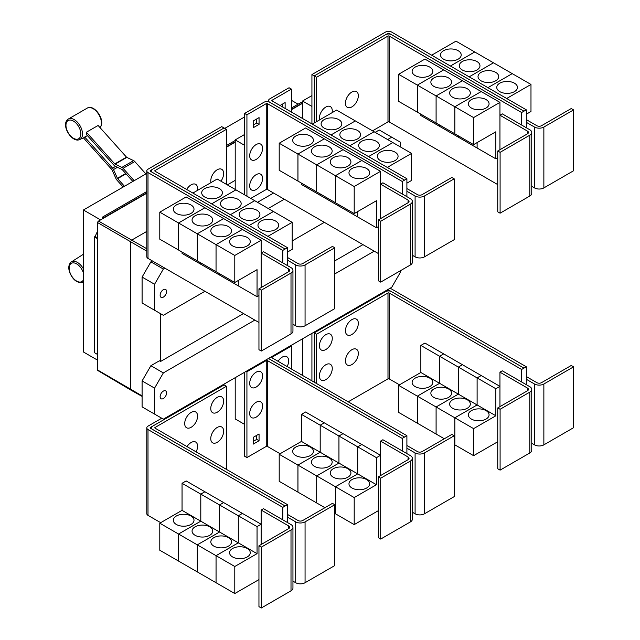 <?xml version="1.0" encoding="UTF-8"?>
<svg xmlns="http://www.w3.org/2000/svg" width="640" height="640" viewBox="0 0 640 640"><rect width="100%" height="100%" fill="white"/><g stroke="black" fill="none" stroke-linecap="round" stroke-linejoin="round"><path stroke-width="0.96" d="M145.88 173.92L134.8 161.56A3.312 1.912 -120 0 0 133.608 160.624L126.808 157.384A0.832 0.48 60 0 1 126.504 157.152L98.112 125.472L86.4 132.232L114.792 163.912A0.832 0.48 -120 0 0 115.096 164.144L121.896 167.384A3.312 1.912 60 0 1 123.088 168.32L134.168 180.688M132.848 181.448L122.344 169.728A0.832 0.48 -120 0 0 122.048 169.496L115.248 166.256A3.312 1.912 60 0 1 114.056 165.328L86.176 134.216A12.168 7.024 -120 0 0 86.4 132.232M123.152 187.048L116.904 180.072A3.312 1.912 60 0 1 115.976 178.632L112.056 169.912A0.832 0.48 -120 0 0 111.824 169.552L83.432 137.872A12.168 7.024 -120 0 0 83.608 137.792A12.168 7.024 -120 0 0 84.688 137.04L87.448 135.64M84.688 137.04L112.568 168.144A3.312 1.912 60 0 1 113.496 169.584L117.416 178.304A0.832 0.48 -120 0 0 117.648 178.656L124.48 186.28M287.496 265.6L287.496 260.192L295.696 264.92A6.624 3.824 0 0 0 305.064 264.92L334.784 247.768L332.44 246.416L302.72 263.568A3.312 1.912 180 0 1 298.04 263.568L287.496 257.488M334.784 247.768L334.784 308.624L305.064 325.776A6.624 3.824 0 0 1 295.696 325.776L292.952 324.192M219.376 188.576A10.352 5.976 180 0 1 222.408 192.8A10.352 5.976 180 0 1 216.024 198.32A10.352 5.976 180 0 1 204.736 197.024A10.352 5.976 180 0 1 201.704 192.8A10.352 5.976 180 0 1 208.096 187.28A10.352 5.976 180 0 1 219.376 188.576M287.496 252.08L292.184 249.368L292.184 222.328L217.184 179.024L192.88 193.056M238.136 199.4A10.352 5.976 180 0 1 241.168 203.632A10.352 5.976 180 0 1 234.776 209.152A10.352 5.976 180 0 1 223.496 207.856A10.352 5.976 180 0 1 220.464 203.632A10.352 5.976 180 0 1 226.848 198.104A10.352 5.976 180 0 1 238.136 199.4M256.888 210.232A10.352 5.976 180 0 1 259.92 214.456A10.352 5.976 180 0 1 253.528 219.976A10.352 5.976 180 0 1 242.248 218.68A10.352 5.976 180 0 1 239.216 214.456A10.352 5.976 180 0 1 245.608 208.936A10.352 5.976 180 0 1 256.888 210.232M275.64 221.056A10.352 5.976 180 0 1 278.672 225.28A10.352 5.976 180 0 1 272.28 230.808A10.352 5.976 180 0 1 261 229.512A10.352 5.976 180 0 1 257.968 225.28A10.352 5.976 180 0 1 264.36 219.76A10.352 5.976 180 0 1 275.64 221.056M210.952 182.624A9.112 5.256 -60 0 1 210.76 180.928A9.112 5.256 -60 0 1 217.2 169.768A9.112 5.256 -60 0 1 223.64 173.488A9.112 5.256 -60 0 1 223.488 175.192A14.184 14.184 0 0 1 220.928 181.184M186.672 189.472A9.112 5.256 -60 0 1 193.664 183.952A9.112 5.256 -60 0 1 197.584 188.536A9.112 5.256 -60 0 1 197.424 190.24A14.184 14.184 0 0 1 197.392 190.456M500.096 152.328L497.752 150.976L527.472 133.816A3.312 1.912 0 0 0 528.44 132.464A3.312 1.912 0 0 0 527.472 131.112L499.952 115.216L502.288 113.864L529.816 129.76A6.624 3.824 180 0 1 531.752 132.464A6.624 3.824 180 0 1 529.816 135.168L500.096 152.328L500.096 213.184L497.752 211.832L497.752 150.976M531.752 132.464L531.752 193.32A6.624 3.824 180 0 1 529.816 196.024L500.096 213.184M499.952 149.704L499.952 102.376L473.6 117.584L473.6 144.632L495.848 131.784L495.848 158.832L477.112 148.016L477.112 142.608M415.144 75.552A10.352 5.976 180 0 1 412.112 71.328A10.352 5.976 180 0 1 418.496 65.808A10.352 5.976 180 0 1 429.784 67.104A10.352 5.976 180 0 1 432.816 71.328A10.352 5.976 180 0 1 426.424 76.848A10.352 5.976 180 0 1 415.144 75.552M398.6 74.288L424.952 59.072L443.688 69.888L417.336 85.104L398.6 74.288L398.6 101.336L436.104 122.968M417.336 85.104L417.336 112.152M477.096 142.616L477.096 148.008L458.36 137.184L458.36 135.832L458.344 137.176L439.6 126.36L439.6 125.008L439.592 126.352L420.848 115.536L420.848 114.176M433.896 86.384A10.352 5.976 180 0 1 430.864 82.152A10.352 5.976 180 0 1 437.256 76.632A10.352 5.976 180 0 1 448.536 77.928A10.352 5.976 180 0 1 451.568 82.152A10.352 5.976 180 0 1 445.176 87.68A10.352 5.976 180 0 1 433.896 86.384M417.352 112.16L417.352 85.112L436.088 95.928L436.088 122.976M452.648 97.208A10.352 5.976 180 0 1 449.616 92.984A10.352 5.976 180 0 1 456.008 87.464A10.352 5.976 180 0 1 467.288 88.752A10.352 5.976 180 0 1 470.32 92.984A10.352 5.976 180 0 1 463.928 98.504A10.352 5.976 180 0 1 452.648 97.208M417.352 85.112L443.704 69.896L481.192 91.544L454.84 106.76L454.84 133.808L454.856 106.768L436.104 95.936L436.104 122.984L473.6 144.632M471.4 108.032A10.352 5.976 180 0 1 468.368 103.808A10.352 5.976 180 0 1 474.76 98.288A10.352 5.976 180 0 1 486.04 99.584A10.352 5.976 180 0 1 489.072 103.808A10.352 5.976 180 0 1 482.68 109.328A10.352 5.976 180 0 1 471.4 108.032M499.952 102.376L481.192 91.56L454.856 106.768L473.6 117.584M358.328 95.728A9.112 5.256 -60 0 1 358.168 97.432A14.184 14.184 0 0 1 353.28 105.904A9.112 5.256 -60 0 1 345.44 103.168A9.112 5.256 -60 0 1 351.88 92.008A9.112 5.256 -60 0 1 358.328 95.728M319.576 119.904A9.112 5.256 -60 0 1 319.384 118.216A9.112 5.256 -60 0 1 325.824 107.056A9.112 5.256 -60 0 1 332.264 110.776A9.112 5.256 -60 0 1 332.112 112.48A14.184 14.184 0 0 1 332.072 112.696M261.296 290.192L258.952 288.84L288.672 271.688A3.312 1.912 0 0 0 289.64 270.336A3.312 1.912 0 0 0 288.672 268.984L261.144 253.088L263.488 251.736L291.008 267.632A6.624 3.824 180 0 1 292.952 270.336A6.624 3.824 180 0 1 291.008 273.04L261.296 290.192L261.296 351.048L258.952 349.696L258.952 288.84M292.952 270.336L292.952 331.192A6.624 3.824 180 0 1 291.008 333.896L261.296 351.048M261.144 287.576L261.144 240.24L234.792 255.456L234.792 282.504L257.048 269.656L257.048 296.704L238.312 285.888L238.312 280.472M176.336 213.424A10.352 5.976 180 0 1 173.304 209.2A10.352 5.976 180 0 1 179.696 203.68A10.352 5.976 180 0 1 190.976 204.976A10.352 5.976 180 0 1 194.008 209.2A10.352 5.976 180 0 1 187.616 214.72A10.352 5.976 180 0 1 176.336 213.424M159.792 212.16L186.144 196.944L204.888 207.76L178.536 222.976L159.792 212.16L159.792 239.2L178.552 250.016M178.536 222.976L178.536 250.024M219.544 273.696L219.544 275.048L200.8 264.232L200.8 262.88L200.784 264.224L182.048 253.4L182.048 252.048M195.096 224.248A10.352 5.976 180 0 1 192.064 220.024A10.352 5.976 180 0 1 198.448 214.504A10.352 5.976 180 0 1 209.728 215.8A10.352 5.976 180 0 1 212.76 220.024A10.352 5.976 180 0 1 206.376 225.544A10.352 5.976 180 0 1 195.096 224.248M178.552 222.984L204.904 207.768L223.64 218.592L197.288 233.8L178.552 222.984L178.552 250.032L234.792 282.504M197.288 233.8L197.288 260.848M213.848 235.08A10.352 5.976 180 0 1 210.816 230.856A10.352 5.976 180 0 1 217.208 225.328A10.352 5.976 180 0 1 228.488 226.624A10.352 5.976 180 0 1 231.52 230.856A10.352 5.976 180 0 1 225.128 236.376A10.352 5.976 180 0 1 213.848 235.08M197.304 260.856L197.304 233.808L216.04 244.632L216.04 271.68L216.056 244.64L234.792 255.456M238.296 280.488L238.296 285.88L219.552 275.056L219.552 273.704M232.6 245.904A10.352 5.976 180 0 1 229.568 241.68A10.352 5.976 180 0 1 235.96 236.16A10.352 5.976 180 0 1 247.24 237.456A10.352 5.976 180 0 1 250.272 241.68A10.352 5.976 180 0 1 243.88 247.2A10.352 5.976 180 0 1 232.6 245.904M235.92 189.84L211.624 203.872L235.936 189.848M230.392 214.712L254.688 200.68L230.376 214.704M273.432 211.496L249.128 225.528M249.144 225.536L273.44 211.504M292.184 222.328L267.88 236.352M226.424 129.32L155.04 170.528A0.832 0.48 0 0 0 155.04 171.208L287.496 247.68L285.152 249.032L152.696 172.56A4.144 2.392 180 0 1 151.48 170.872A4.144 2.392 180 0 1 152.696 169.176L224.08 127.968L226.424 129.32L226.424 184.36M406.896 196.664L406.896 191.256L415.096 195.992A6.624 3.824 0 0 0 424.464 195.992L454.184 178.832L451.84 177.48L422.128 194.632A3.312 1.912 180 0 1 417.44 194.632L406.896 188.552M454.184 178.832L454.184 239.688L424.464 256.848A6.624 3.824 0 0 1 415.096 256.848L412.352 255.256M338.784 119.64A10.352 5.976 180 0 1 341.816 123.864A10.352 5.976 180 0 1 335.424 129.384A10.352 5.976 180 0 1 324.144 128.088A10.352 5.976 180 0 1 321.112 123.864A10.352 5.976 180 0 1 327.496 118.344A10.352 5.976 180 0 1 338.784 119.64M406.896 183.144L411.584 180.44L411.584 153.392L336.584 110.088L312.28 124.12M357.536 130.464A10.352 5.976 180 0 1 360.568 134.696A10.352 5.976 180 0 1 354.176 140.216A10.352 5.976 180 0 1 342.896 138.92A10.352 5.976 180 0 1 339.864 134.696A10.352 5.976 180 0 1 346.256 129.168A10.352 5.976 180 0 1 357.536 130.464M376.288 141.296A10.352 5.976 180 0 1 379.32 145.52A10.352 5.976 180 0 1 372.928 151.04A10.352 5.976 180 0 1 361.648 149.744A10.352 5.976 180 0 1 358.616 145.52A10.352 5.976 180 0 1 365.008 140A10.352 5.976 180 0 1 376.288 141.296M395.04 152.12A10.352 5.976 180 0 1 398.072 156.344A10.352 5.976 180 0 1 391.68 161.872A10.352 5.976 180 0 1 380.4 160.576A10.352 5.976 180 0 1 377.368 156.344A10.352 5.976 180 0 1 383.76 150.824A10.352 5.976 180 0 1 395.04 152.12M380.696 221.256L378.352 219.904L408.072 202.752A3.312 1.912 0 0 0 409.04 201.4A3.312 1.912 0 0 0 408.072 200.048L380.544 184.152L382.888 182.8L410.416 198.696A6.624 3.824 180 0 1 412.352 201.4A6.624 3.824 180 0 1 410.416 204.104L380.696 221.256L380.696 282.12L378.352 280.76L378.352 219.904M412.352 201.4L412.352 262.256A6.624 3.824 180 0 1 410.416 264.96L380.696 282.12M380.544 218.64L380.544 171.304L354.2 186.52L354.2 213.568L376.448 200.72L376.448 227.768L357.712 216.952L357.712 211.544M295.736 144.488A10.352 5.976 180 0 1 292.704 140.264A10.352 5.976 180 0 1 299.096 134.744A10.352 5.976 180 0 1 310.376 136.04A10.352 5.976 180 0 1 313.408 140.264A10.352 5.976 180 0 1 307.024 145.784A10.352 5.976 180 0 1 295.736 144.488M279.2 143.224L305.552 128.008L324.288 138.824L297.936 154.04L279.2 143.224L279.2 170.272L335.456 202.736M297.936 154.04L297.936 181.088M320.184 193.936L320.184 195.288L301.448 184.472L301.448 183.112M314.496 155.32A10.352 5.976 180 0 1 311.464 151.088A10.352 5.976 180 0 1 317.848 145.568A10.352 5.976 180 0 1 329.136 146.864A10.352 5.976 180 0 1 332.168 151.088A10.352 5.976 180 0 1 325.776 156.608A10.352 5.976 180 0 1 314.496 155.32M297.952 181.096L297.952 154.048L316.688 164.864L316.688 191.912M357.696 211.552L357.696 216.944L338.96 206.12L338.96 204.768L338.944 206.112L320.2 195.296L320.2 193.944M333.248 166.144A10.352 5.976 180 0 1 330.216 161.92A10.352 5.976 180 0 1 336.608 156.392A10.352 5.976 180 0 1 347.888 157.688A10.352 5.976 180 0 1 350.92 161.92A10.352 5.976 180 0 1 344.528 167.44A10.352 5.976 180 0 1 333.248 166.144M316.704 191.92L316.704 164.872L335.44 175.696L335.44 202.744L354.2 213.568M352 176.968A10.352 5.976 180 0 1 348.968 172.744A10.352 5.976 180 0 1 355.36 167.224A10.352 5.976 180 0 1 366.64 168.52A10.352 5.976 180 0 1 369.672 172.744A10.352 5.976 180 0 1 363.28 178.264A10.352 5.976 180 0 1 352 176.968M335.456 202.752L335.456 175.704L354.2 186.52M436.104 95.936L462.456 80.728L436.088 95.928M495.848 158.832L497.752 157.736M523.96 111.16L391.496 34.688A4.144 2.392 0 0 0 385.64 34.688L314.256 75.904L316.6 77.256L387.984 36.04A0.832 0.48 180 0 1 389.152 36.04L521.616 112.512L526.304 109.824L526.304 122.32L534.496 127.056A6.624 3.824 0 0 0 543.864 127.056L573.584 109.896L571.24 108.544L541.528 125.704A3.312 1.912 180 0 1 536.84 125.704L526.304 119.616M573.584 109.896L573.584 170.752L543.864 187.912A6.624 3.824 0 0 1 534.496 187.912L531.752 186.328M458.184 50.704A10.352 5.976 180 0 1 461.216 54.928A10.352 5.976 180 0 1 454.824 60.448A10.352 5.976 180 0 1 443.544 59.16A10.352 5.976 180 0 1 440.512 54.928A10.352 5.976 180 0 1 446.896 49.408A10.352 5.976 180 0 1 458.184 50.704M526.304 114.208L530.984 111.504L530.984 84.456L455.984 41.152L431.672 55.192M476.936 61.528A10.352 5.976 180 0 1 479.968 65.76A10.352 5.976 180 0 1 473.576 71.28A10.352 5.976 180 0 1 462.296 69.984A10.352 5.976 180 0 1 459.264 65.76A10.352 5.976 180 0 1 465.656 60.232A10.352 5.976 180 0 1 476.936 61.528M495.688 72.36A10.352 5.976 180 0 1 498.72 76.584A10.352 5.976 180 0 1 492.328 82.104A10.352 5.976 180 0 1 481.048 80.808A10.352 5.976 180 0 1 478.016 76.584A10.352 5.976 180 0 1 484.408 71.064A10.352 5.976 180 0 1 495.688 72.36M514.44 83.184A10.352 5.976 180 0 1 517.472 87.408A10.352 5.976 180 0 1 511.08 92.936A10.352 5.976 180 0 1 499.8 91.64A10.352 5.976 180 0 1 496.768 87.408A10.352 5.976 180 0 1 503.16 81.888A10.352 5.976 180 0 1 514.44 83.184M372.528 130.84L387.984 121.912A0.832 0.48 180 0 1 389.152 121.912L497.752 184.616M316.6 77.256L316.6 121.624M197.304 233.808L223.656 218.6L242.392 229.416L216.04 244.632L242.408 229.424L261.144 240.24M257.048 296.704L258.952 295.608M287.496 260.192L287.496 247.68M331.032 134.944L355.336 120.912L331.024 134.936M374.08 131.736L349.776 145.768M349.792 145.776L374.088 131.744M368.544 156.6L392.848 142.568L368.528 156.592M411.584 153.392L387.28 167.416M297.952 154.048L324.304 138.832L343.04 149.656L316.688 164.864M343.04 149.656L361.792 160.48L335.44 175.696M316.704 164.872L343.056 149.664M335.456 175.704L361.808 160.488L380.544 171.304M376.448 227.768L378.352 226.672M262.584 148.304A9.112 5.256 -60 0 1 262.424 150.008A14.184 14.184 0 0 1 257.536 158.472A9.112 5.256 -60 0 1 249.696 155.736A9.112 5.256 -60 0 1 256.136 144.584A9.112 5.256 -60 0 1 262.584 148.304M262.584 178.392A9.112 5.256 -60 0 1 262.424 180.096A14.184 14.184 0 0 1 257.536 188.568A9.112 5.256 -60 0 1 249.696 185.832A9.112 5.256 -60 0 1 256.136 174.672A9.112 5.256 -60 0 1 262.584 178.392M280.032 105.496L285.128 102.56L285.128 108.44M282.784 107.088L282.784 103.912M259.064 124.368L253.208 127.744L253.208 120.984L259.064 117.6L259.064 124.368L256.728 123.016L256.728 118.952M253.208 125.04L256.728 123.016M521.616 112.512L521.616 125.024M526.304 122.32L526.304 127.728M474.72 51.968L450.408 66.008M450.424 66.016L474.736 51.984M493.48 62.8L469.16 76.84L493.496 62.808M512.232 73.624L487.912 87.664L512.248 73.632M530.984 84.456L506.672 98.496M526.304 109.824L391.496 32A4.144 2.392 0 0 0 385.64 32L311.928 74.56L314.256 75.904L314.256 122.976M152.416 169.36L150.352 170.544A0.832 0.48 0 0 0 150.352 171.224L285.152 249.032L282.816 250.4L148.008 172.576A4.144 2.392 180 0 1 146.8 170.888A4.144 2.392 180 0 1 148.008 169.192L221.72 126.64L224.048 127.984M282.816 262.896L282.816 250.4M258.952 322.464L148.008 258.416A4.144 2.392 180 0 1 146.8 256.728L146.8 170.888M402.216 193.96L402.216 181.464L267.416 103.64A0.832 0.48 180 0 0 266.24 103.64L246.928 114.792L244.592 113.44L263.896 102.288A4.144 2.392 0 0 1 269.752 102.288L404.56 180.112L269.752 102.272A4.144 2.392 180 0 1 268.544 100.584A4.144 2.392 180 0 1 269.752 98.888L289.064 87.744L291.408 89.096L272.096 100.24A0.832 0.48 0 0 0 272.096 100.92L406.896 178.744L404.56 180.096M406.896 191.256L406.896 178.744M291.408 112.064L291.408 89.096M250.768 198.416L266.24 189.48A0.832 0.48 180 0 1 267.416 189.48L378.352 253.528M402.216 181.464L404.56 180.112M246.928 114.792L246.928 196.2M244.592 113.44L244.592 194.848M385.952 34.528L387.984 33.352A0.832 0.48 180 0 1 389.152 33.352L391.192 34.528M287.496 522.552L287.496 517.136L295.696 521.872A6.624 3.824 0 0 0 305.064 521.872L334.784 504.712L332.44 503.36L302.72 520.52A3.312 1.912 180 0 1 298.04 520.52L287.496 514.432M334.784 504.712L334.784 565.568L305.064 582.728A6.624 3.824 0 0 1 295.696 582.728L292.952 581.144M223.64 431.184A9.112 5.256 -60 0 1 223.488 432.88A14.184 14.184 0 0 1 218.6 441.352A9.112 5.256 -60 0 1 210.76 438.616A9.112 5.256 -60 0 1 217.2 427.464A9.112 5.256 -60 0 1 223.64 431.184M187.016 446.616A9.112 5.256 -60 0 1 193.872 441.632A9.112 5.256 -60 0 1 197.584 446.224A9.112 5.256 -60 0 1 197.424 447.928A14.184 14.184 0 0 1 196.128 451.88M223.64 401.088A9.112 5.256 -60 0 1 223.488 402.792A14.184 14.184 0 0 1 218.6 411.264A9.112 5.256 -60 0 1 210.76 408.528A9.112 5.256 -60 0 1 217.2 397.376A9.112 5.256 -60 0 1 223.64 401.088M197.584 416.136A9.112 5.256 -60 0 1 197.424 417.84A14.184 14.184 0 0 1 192.536 426.312A9.112 5.256 -60 0 1 184.696 423.576A9.112 5.256 -60 0 1 191.136 412.416A9.112 5.256 -60 0 1 197.584 416.136M500.096 409.272L497.752 407.92L527.472 390.76A3.312 1.912 0 0 0 528.44 389.408A3.312 1.912 0 0 0 527.472 388.056L499.952 372.168L502.288 370.816L529.816 386.704A6.624 3.824 180 0 1 531.752 389.408A6.624 3.824 180 0 1 529.816 392.112L500.096 409.272L500.096 470.128L497.752 468.776L497.752 407.92M531.752 389.408L531.752 450.264A6.624 3.824 180 0 1 529.816 452.968L500.096 470.128M499.952 406.656L499.952 372.168M429.784 378.144A10.352 5.976 180 0 1 432.816 382.368A10.352 5.976 180 0 1 426.424 387.888A10.352 5.976 180 0 1 415.144 386.592A10.352 5.976 180 0 1 412.112 382.368A10.352 5.976 180 0 1 418.496 376.848A10.352 5.976 180 0 1 429.784 378.144M417.336 396.144L398.6 385.328L420.848 372.48L420.848 345.432L439.592 356.256L439.592 383.296L417.336 396.144L417.336 423.192L398.6 412.376L398.6 385.328M439.592 383.296L420.848 372.48M448.536 388.968A10.352 5.976 180 0 1 451.568 393.2A10.352 5.976 180 0 1 445.176 398.72A10.352 5.976 180 0 1 433.896 397.424A10.352 5.976 180 0 1 430.864 393.2A10.352 5.976 180 0 1 437.256 387.672A10.352 5.976 180 0 1 448.536 388.968M436.088 406.976L417.352 396.152L439.6 383.312L439.6 356.264L458.344 367.08L458.344 394.128L436.088 406.976L436.088 434.024L417.352 423.2L417.352 396.152M477.096 404.952L454.84 417.8L436.104 406.984L458.36 394.136L458.36 367.088L477.096 377.904L477.096 404.952L439.6 383.312M467.288 399.8A10.352 5.976 180 0 1 470.32 404.024A10.352 5.976 180 0 1 463.928 409.544A10.352 5.976 180 0 1 452.648 408.248A10.352 5.976 180 0 1 449.616 404.024A10.352 5.976 180 0 1 456.008 398.504A10.352 5.976 180 0 1 467.288 399.8M444.32 438.768L436.104 434.032L436.104 406.984M495.848 415.784L477.112 404.96L477.112 377.912L495.848 388.736L495.848 415.784L473.6 428.632L454.856 417.808L454.84 444.848L454.184 444.472M486.04 410.624A10.352 5.976 180 0 1 489.072 414.848A10.352 5.976 180 0 1 482.68 420.376A10.352 5.976 180 0 1 471.4 419.08A10.352 5.976 180 0 1 468.368 414.848A10.352 5.976 180 0 1 474.76 409.328A10.352 5.976 180 0 1 486.04 410.624M473.6 428.632L473.6 455.672L454.856 444.856L454.856 417.808L477.112 404.96M358.328 353.424A9.112 5.256 -60 0 1 358.168 355.128A14.184 14.184 0 0 1 353.28 363.592A9.112 5.256 -60 0 1 345.44 360.856A9.112 5.256 -60 0 1 351.88 349.704A9.112 5.256 -60 0 1 358.328 353.424M332.264 368.464A9.112 5.256 -60 0 1 332.112 370.168A14.184 14.184 0 0 1 327.224 378.64A9.112 5.256 -60 0 1 319.384 375.904A9.112 5.256 -60 0 1 325.824 364.744A9.112 5.256 -60 0 1 332.264 368.464M358.328 323.328A9.112 5.256 -60 0 1 358.168 325.032A14.184 14.184 0 0 1 353.28 333.504A9.112 5.256 -60 0 1 345.44 330.768A9.112 5.256 -60 0 1 351.88 319.616A9.112 5.256 -60 0 1 358.328 323.328M332.264 338.376A9.112 5.256 -60 0 1 332.112 340.08A14.184 14.184 0 0 1 327.224 348.552A9.112 5.256 -60 0 1 319.384 345.816A9.112 5.256 -60 0 1 325.824 334.656A9.112 5.256 -60 0 1 332.264 338.376M146.8 173.392L83.424 209.984L83.424 351.984L97.648 360.2M224.784 128.368L244.592 116.936M291.408 100.304L298.096 104.168M83.424 209.984L100.576 219.888M102.632 218.704L102.632 217.016L146.8 191.52M226.424 145.544L235.208 140.48M291.408 108.032L301.608 102.136L302.544 102.68M102.632 217.016L103.8 218.032L146.8 193.208M302.544 102.952L291.408 109.384M235.208 141.832L226.424 146.896M146.8 192.872L103.8 217.696M97.36 354.352L97.648 238.424L97.36 354.352L94.432 352.656L94.432 236.896L95.144 236.488L97.648 230.904M97.648 354.936L96.808 354.032M226.424 147.232L235.208 142.168M291.408 109.72L302.544 103.288M235.208 189.432L235.208 139.896L244.576 145.312L244.576 194.84M235.208 139.896L244.592 134.48M311.928 74.56L311.928 123.92L311.92 106.432L302.544 101.016L311.928 95.6M261.296 547.144L258.952 545.792L288.672 528.632A3.312 1.912 0 0 0 289.64 527.28A3.312 1.912 0 0 0 288.672 525.928L261.144 510.04L263.488 508.688L291.008 524.576A6.624 3.824 180 0 1 292.952 527.28A6.624 3.824 180 0 1 291.008 529.984L261.296 547.144L261.296 608L258.952 606.648L258.952 545.792M292.952 527.28L292.952 588.136A6.624 3.824 180 0 1 291.008 590.84L261.296 608M261.144 544.52L261.144 510.04M190.976 516.016A10.352 5.976 180 0 1 194.008 520.24A10.352 5.976 180 0 1 187.616 525.76A10.352 5.976 180 0 1 176.336 524.464A10.352 5.976 180 0 1 173.304 520.24A10.352 5.976 180 0 1 179.696 514.72A10.352 5.976 180 0 1 190.976 516.016M178.536 534.016L159.792 523.2L182.048 510.352L182.048 483.304L200.784 494.12L200.784 521.168L178.536 534.016L178.536 561.064L159.792 550.248L159.792 523.2M238.296 542.824L216.04 555.672L197.304 544.856L219.552 532.008L219.552 504.96L238.296 515.776L238.296 542.824L219.552 532.008L197.288 544.848L178.552 534.024L200.8 521.176L200.8 494.136L219.544 504.952L219.544 532L182.048 510.352M209.728 526.84A10.352 5.976 180 0 1 212.76 531.072A10.352 5.976 180 0 1 206.376 536.592A10.352 5.976 180 0 1 195.096 535.296A10.352 5.976 180 0 1 192.064 531.072A10.352 5.976 180 0 1 198.448 525.544A10.352 5.976 180 0 1 209.728 526.84M197.288 544.848L197.288 571.896L178.552 561.072L178.552 534.024M228.488 537.672A10.352 5.976 180 0 1 231.52 541.896A10.352 5.976 180 0 1 225.128 547.416A10.352 5.976 180 0 1 213.848 546.12A10.352 5.976 180 0 1 210.816 541.896A10.352 5.976 180 0 1 217.208 536.376A10.352 5.976 180 0 1 228.488 537.672M257.048 553.656L238.312 542.832L238.312 515.784L257.048 526.608L257.048 553.656L234.792 566.496L216.056 555.68L216.04 582.72L197.304 571.904L197.304 544.856M247.24 548.496A10.352 5.976 180 0 1 250.272 552.72A10.352 5.976 180 0 1 243.88 558.248A10.352 5.976 180 0 1 232.6 556.952A10.352 5.976 180 0 1 229.568 552.72A10.352 5.976 180 0 1 235.96 547.2A10.352 5.976 180 0 1 247.24 548.496M234.792 566.496L234.792 593.544L216.056 582.728L216.056 555.68L238.312 542.832M226.424 386.264L155.04 427.48A0.832 0.48 0 0 0 155.04 428.152L287.496 504.632L285.152 505.984L152.696 429.504A4.144 2.392 180 0 1 151.48 427.816A4.144 2.392 180 0 1 152.696 426.128L224.08 384.912L226.424 386.264L226.424 469.368M523.96 368.112L391.496 291.632A4.144 2.392 0 0 0 385.64 291.632L314.256 332.848L316.6 334.2L387.984 292.992A0.832 0.48 180 0 1 389.152 292.992L521.616 369.464L526.304 366.776L526.304 379.264L534.496 384A6.624 3.824 0 0 0 543.864 384L573.584 366.84L571.24 365.488L541.528 382.648A3.312 1.912 180 0 1 536.84 382.648L526.304 376.56M573.584 366.84L573.584 427.696L543.864 444.856A6.624 3.824 0 0 1 534.496 444.856L531.752 443.272M420.848 345.432L424.952 343.064L443.688 353.904M443.688 353.888L439.592 356.256M439.6 356.264L443.704 353.896L462.44 364.712L458.344 367.08L462.456 364.72L481.192 375.544L477.096 377.904M473.6 455.672L497.752 441.728M477.112 377.912L481.208 375.552L499.952 386.368L495.848 388.736M348.224 401.816L387.984 378.864A0.832 0.48 180 0 1 389.152 378.864L399.472 384.824M316.6 334.2L316.6 383.56M97.36 238.592L94.432 236.896M97.648 237.936L95.144 236.488M103.8 218.032L98.528 221.072A1.248 0.72 120 0 0 97.648 222.6L97.648 238.424M142.096 396.408L131.072 390.2A1.656 0.96 -60 0 1 131.056 390.192A1.656 0.96 -60 0 1 130.72 389.432L130.72 242.032A1.656 0.96 -60 0 1 131.896 240L146.8 231.392M227.344 184.888L235.208 180.352M302.544 118.496L302.544 101.016M257.52 202.312L273.576 193.04M287.496 517.136L287.496 504.632M182.048 483.304L186.144 480.936L204.888 491.76L200.784 494.12L204.904 491.768L223.64 502.584L219.544 504.952L223.656 502.592L242.392 513.408L261.144 524.24L257.048 526.608M242.392 513.408L238.296 515.776M234.792 593.544L258.952 579.6M238.312 515.784L242.408 513.424M521.616 369.464L521.616 381.976M526.304 379.264L526.304 384.68M313.56 332.44L314.256 332.848L314.256 382.208M97.648 354.184L97.648 370.008A1.248 0.72 120 0 0 97.904 370.576L131.056 390.192M166.576 291.536A4.552 2.632 -60 0 1 164.584 296.12A4.552 2.632 -60 0 1 161.08 297.336A4.552 2.632 -60 0 1 160.136 295.248A4.552 2.632 -60 0 1 162.12 290.664A4.552 2.632 -60 0 1 165.632 289.448A4.552 2.632 -60 0 1 166.576 291.536M387.632 139.56L391.736 137.2L400.52 142.264L400.52 147M391.736 137.2L379.256 129.992L375.16 132.36M152.416 260.96L150.88 261.848L142.096 277.064L142.096 303.024L154.568 310.232L154.568 284.264L142.096 277.064M154.568 284.264L163.352 269.048L150.88 261.848M163.352 269.048L164.888 268.16M268.232 208.496L284.296 199.224M204.944 291.288L163.352 315.304L154.568 310.232M324.344 222.352L292.184 240.92M152.416 426.304L150.352 427.496A0.832 0.48 0 0 0 150.352 428.168L285.152 506L282.816 507.352L148.008 429.528A4.144 2.392 180 0 1 146.8 427.832A4.144 2.392 180 0 1 148.008 426.144L161.728 418.224M282.816 519.84L282.816 507.352M160.688 522.68L148.008 515.368A4.144 2.392 180 0 1 146.8 513.672L146.8 427.832M526.304 366.776L391.496 288.952A4.144 2.392 0 0 0 389.888 288.376M385.952 291.472L387.984 290.304A0.832 0.48 180 0 1 389.152 290.304L391.192 291.472M400.52 270.672L400.52 272.096L391.736 287.312L163.352 419.16L154.568 414.088L154.568 388.128L163.352 372.912L150.88 365.712L159.384 360.8L160.568 361.472L243.536 313.568M334.784 260.888L362.936 244.632M160.568 361.472L160.568 313.688M380.696 478.208L378.352 476.856L408.072 459.696A3.312 1.912 0 0 0 409.04 458.344A3.312 1.912 0 0 0 408.072 456.992L380.544 441.104L382.888 439.752L410.416 455.64A6.624 3.824 180 0 1 412.352 458.344A6.624 3.824 180 0 1 410.416 461.048L380.696 478.208L380.696 539.064L378.352 537.712L378.352 476.856M412.352 458.344L412.352 519.2A6.624 3.824 180 0 1 410.416 521.904L380.696 539.064M380.544 475.592L380.544 441.104M310.376 447.08A10.352 5.976 180 0 1 313.408 451.304A10.352 5.976 180 0 1 307.024 456.824A10.352 5.976 180 0 1 295.736 455.528A10.352 5.976 180 0 1 292.704 451.304A10.352 5.976 180 0 1 299.096 445.784A10.352 5.976 180 0 1 310.376 447.08M297.936 465.08L279.2 454.264L301.448 441.416L301.448 414.368L320.184 425.184L320.184 452.232L297.936 465.08L297.936 492.128L279.2 481.312L279.2 454.264M357.696 473.888L335.44 486.736L316.704 475.92L338.96 463.072L338.96 436.024L357.696 446.84L357.696 473.888L338.96 463.072L316.688 475.912L297.952 465.088L320.2 452.24L320.2 425.2L338.944 436.016L338.944 463.064L301.448 441.416M329.136 457.904A10.352 5.976 180 0 1 332.168 462.136A10.352 5.976 180 0 1 325.776 467.656A10.352 5.976 180 0 1 314.496 466.36A10.352 5.976 180 0 1 311.464 462.136A10.352 5.976 180 0 1 317.848 456.608A10.352 5.976 180 0 1 329.136 457.904M316.688 475.912L316.688 502.96L297.952 492.136L297.952 465.088M347.888 468.736A10.352 5.976 180 0 1 350.92 472.96A10.352 5.976 180 0 1 344.528 478.48A10.352 5.976 180 0 1 333.248 477.184A10.352 5.976 180 0 1 330.216 472.96A10.352 5.976 180 0 1 336.608 467.44A10.352 5.976 180 0 1 347.888 468.736M324.92 507.704L316.704 502.968L316.704 475.92M335.44 486.736L335.44 513.784L334.784 513.4M366.64 479.56A10.352 5.976 180 0 1 369.672 483.784A10.352 5.976 180 0 1 363.28 489.312A10.352 5.976 180 0 1 352 488.016A10.352 5.976 180 0 1 348.968 483.784A10.352 5.976 180 0 1 355.36 478.264A10.352 5.976 180 0 1 366.64 479.56M354.2 497.568L335.456 486.744L357.712 473.896L357.712 446.848L376.448 457.672L376.448 484.72L354.2 497.568L354.2 524.608L335.456 513.792L335.456 486.744M376.448 484.72L357.712 473.896M262.584 405.992A9.112 5.256 -60 0 1 262.424 407.696A14.184 14.184 0 0 1 257.536 416.168A9.112 5.256 -60 0 1 249.696 413.432A9.112 5.256 -60 0 1 256.136 402.272A9.112 5.256 -60 0 1 262.584 405.992M262.584 375.904A9.112 5.256 -60 0 1 262.424 377.608A14.184 14.184 0 0 1 257.536 386.08A9.112 5.256 -60 0 1 249.696 383.344A9.112 5.256 -60 0 1 256.136 372.184A9.112 5.256 -60 0 1 262.584 375.904M223.344 384.528L224.048 384.928M311.92 380.856L311.92 333.392L311.928 380.864M302.544 375.448L302.544 338.8M160.136 396.68A4.552 2.632 -60 0 1 162.12 392.096A4.552 2.632 -60 0 1 165.632 390.872A4.552 2.632 -60 0 1 166.576 392.96A4.552 2.632 -60 0 1 164.584 397.544A4.552 2.632 -60 0 1 161.08 398.76A4.552 2.632 -60 0 1 160.136 396.68M150.88 365.712L142.096 380.92L142.096 406.888L154.568 414.088M154.568 388.128L142.096 380.92M163.352 372.912L254.84 320.096M334.784 273.936L374.24 251.16M259.064 440.752L253.208 444.128L253.208 437.368L259.064 433.984L259.064 440.752L256.728 439.4L256.728 435.336M253.208 441.424L256.728 439.4M406.896 453.616L406.896 448.2L415.096 452.936A6.624 3.824 0 0 0 424.464 452.936L454.184 435.776L451.84 434.424L422.128 451.584A3.312 1.912 180 0 1 417.44 451.584L406.896 445.496M454.184 435.776L454.184 496.632L424.464 513.792A6.624 3.824 0 0 1 415.096 513.792L412.352 512.208M301.448 414.368L305.552 412L324.288 422.824L320.184 425.184L324.304 422.832L343.04 433.664M338.96 436.024L343.056 433.656L338.944 436.016M343.056 433.656L361.792 444.472L357.696 446.84M354.2 524.608L378.352 510.664M357.712 446.848L361.808 444.488L380.544 455.304L376.448 457.672M246.216 371.32L246.928 371.736L266.24 360.592A0.832 0.48 180 0 1 267.416 360.592L402.216 438.416L402.216 450.904M246.928 371.736L246.928 457.576L266.24 446.432A0.832 0.48 180 0 1 267.416 446.432L280.088 453.752M244.576 372.272L244.576 424.368L235.208 418.96L235.208 377.68M244.592 372.264L244.592 456.224L246.928 457.576M402.216 438.416L404.56 437.048L269.752 359.216A4.144 2.392 180 0 1 268.768 358.304M268.144 358.664A4.144 2.392 0 0 1 269.752 359.24L404.56 437.064M290.704 345.64L291.408 346.04L272.096 357.192A0.832 0.48 0 0 0 272.096 357.864L406.896 435.696L404.56 437.048M406.896 448.2L406.896 435.696M291.408 369.016L291.408 346.04M278.04 361.296A9.112 5.256 -60 0 1 284.912 356.264A9.112 5.256 -60 0 1 288.64 360.856A9.112 5.256 -60 0 1 288.488 362.56A14.184 14.184 0 0 1 287.16 366.56M83.424 279.832A10.52 6.072 60 0 1 76.888 281.216A10.52 6.072 60 0 1 70.032 272.704A10.52 6.072 60 0 1 73.112 262.856A10.52 6.072 60 0 1 83.168 272.224A10.52 6.072 60 0 1 83.424 272.96M66.664 122.12A10.52 6.072 60 0 1 76.552 123.672A10.52 6.072 60 0 1 80.152 137.168A10.52 6.072 60 0 1 70.264 135.616A10.52 6.072 60 0 1 66.664 122.12M83.424 282.096A11.76 6.792 60 0 1 82.848 282.4C77.376 283.344 73.008 280.08 69.744 272.624C68.112 267.968 68.576 264.456 71.112 262.088A11.76 6.792 60 0 1 83.424 268.872M100.016 127.6A11.76 6.792 -120 0 0 100.648 126.68A11.76 6.792 -120 0 0 98.112 113.496A11.76 6.792 -120 0 0 87.656 107.872C94.704 104.52 104.904 119.592 100.864 126.424L100.032 127.608M66.664 120.784A11.76 6.792 60 0 1 67.92 119.272A11.76 6.792 60 0 1 78.72 123.752A11.76 6.792 60 0 1 81.728 137.6A11.76 6.792 60 0 1 79.648 139.584L83.608 137.792M134.8 161.56L123.088 168.32M133.608 160.624L121.896 167.384M126.808 157.384L115.096 164.144M126.504 157.152L114.792 163.912M112.568 168.144L115.568 166.408M113.496 169.584L117.44 167.304M117.416 178.304L125.728 173.504M117.648 178.656L126.016 173.824M305.064 264.92L305.064 325.776M529.816 196.024L529.816 135.168M527.472 133.816L527.472 131.112M291.008 333.896L291.008 273.04M288.672 271.688L288.672 268.984M295.696 264.92L295.696 325.776M155.04 171.208L155.04 170.528M424.464 195.992L424.464 256.848M410.416 264.96L410.416 204.104M408.072 202.752L408.072 200.048M415.096 195.992L415.096 256.848M543.864 127.056L543.864 187.912M534.496 127.056L534.496 187.912M387.984 36.04L387.984 121.912M389.152 36.04L389.152 121.912M148.008 258.416L148.008 172.576M150.352 171.224L150.352 170.544M272.096 100.92L272.096 100.24M267.416 103.64L267.416 189.48M266.24 103.64L266.24 189.48M389.152 33.352L389.152 34.008M387.984 33.352L387.984 34.008M305.064 521.872L305.064 582.728M529.816 452.968L529.816 392.112M527.472 390.76L527.472 388.056M295.696 521.872L295.696 582.728M291.008 590.84L291.008 529.984M288.672 528.632L288.672 525.928M155.04 428.152L155.04 427.48M543.864 384L543.864 444.856M534.496 384L534.496 444.856M387.984 292.992L387.984 378.864M389.152 292.992L389.152 378.864M146.8 248.752L98.528 221.072M146.8 251.152L97.648 222.6M148.008 515.368L148.008 429.528M150.352 428.168L150.352 427.496M389.152 290.304L389.152 290.96M387.984 290.304L387.984 290.96M142.096 395.888L97.648 370.008M410.416 521.904L410.416 461.048M408.072 459.696L408.072 456.992M424.464 452.936L424.464 513.792M415.096 452.936L415.096 513.792M266.24 360.592L266.24 446.432M267.416 360.592L267.416 446.432M272.096 357.864L272.096 357.192M79.648 139.584C72.6 142.936 62.4 127.864 66.44 121.032L67.92 119.272L87.656 107.872M83.424 282.152L82.848 282.4M71.112 262.088L83.424 254.24M151.48 171.872L151.48 170.872M268.544 101.8L268.544 100.584M151.48 428.824L151.48 427.816"/></g></svg>
